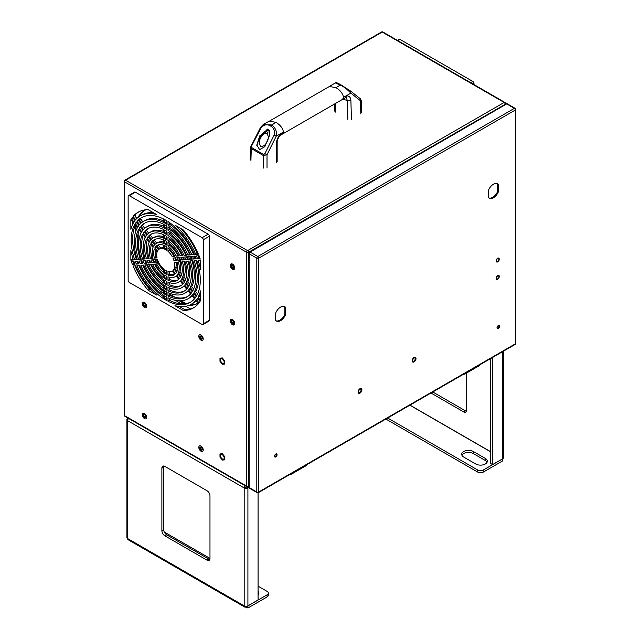 <?xml version="1.0" encoding="UTF-8"?>
<svg xmlns="http://www.w3.org/2000/svg" width="640" height="640" viewBox="0 0 640 640"><rect width="100%" height="100%" fill="white"/><g stroke="black" fill="none" stroke-linecap="round" stroke-linejoin="round"><path stroke-width="0.96" d="M267.096 594.848A4.248 2.456 0 0 0 268.336 593.112L268.336 595.192A4.248 2.456 180 0 1 267.096 596.928L267.096 594.848L247.912 605.92L247.912 608L246.048 606.92L246.048 606.296M246.048 606.92A2.632 1.52 -60 0 1 244.728 607.056A2.632 1.52 -60 0 1 244.184 605.848L244.184 487.968A2.632 1.52 -60 0 1 245.048 485.656M128.528 418.392A2.632 1.52 120 0 0 127.672 420.696L127.672 538.576A2.632 1.52 120 0 0 128.216 539.784L244.728 607.056M248.8 487.456L247.912 487.968A2.632 1.52 0 0 1 244.184 487.968L245.992 486.928L246.048 486.24M246.048 486.824L247.912 487.896L247.912 486.848M163.864 466.032A4.248 2.456 -120 0 0 163.68 467.104L163.68 529.584A4.248 2.456 -120 0 0 166.688 534.792L208.776 559.088A4.248 2.456 -120 0 0 209.8 559.472M164.288 532.016L209.976 558.4L209.976 495.92A4.248 2.456 60 0 0 206.968 490.712L164.888 466.408A4.248 2.456 60 0 0 162.76 466.2A4.248 2.456 60 0 0 161.88 468.144L161.88 530.632L163.68 529.584M209.976 558.4A4.248 2.456 60 0 1 209.096 560.344A4.248 2.456 60 0 1 206.968 560.136L208.776 559.088M166.688 534.792L164.888 535.832L206.968 560.136M164.888 535.832A4.248 2.456 60 0 1 161.88 530.632M128.248 418.808L127.672 417.896M247.912 487.896L248.776 487.4M267.096 596.928L247.912 608M258.072 593.352A6.8 3.928 180 0 1 258.624 594.152M258.072 591.272A6.8 3.928 180 0 1 258.864 593.112A6.8 3.928 180 0 1 258.072 594.944M268.336 593.112A4.248 2.456 0 0 0 267.096 591.376L258.072 586.168M258.072 492.768L258.072 599.984L247.912 605.848A2.632 1.52 180 0 1 244.184 605.848L127.672 538.576A2.632 1.52 180 0 1 126.896 537.504L126.896 419.624A2.632 1.52 0 0 0 127.672 420.696L244.184 487.968M127.728 418.512L127.672 418.544A2.632 1.52 0 0 0 126.896 419.624M361.584 112.824L361.2 100.28L360.44 100.752L360.288 98.744L350.536 91.008L350.824 93.112L346.136 95.92C348.992 95.624 350.576 97.104 350.88 100.368L347.256 100.44L345.928 95.944L343.552 97.312C342.672 93.288 340.12 90.072 335.896 87.672L329.288 86.448L328.824 86.816M342.824 99.192L347.256 100.44L347.832 119.328M350.536 91.008L341.216 85.008C336.96 82.6 335 81.912 335.344 82.944L340.368 85.088L335.896 87.672M341.288 85.056L340.368 85.088C343.912 86.768 347.392 89.44 350.808 93.128M345.672 97.192L344.888 98.112L345.928 95.944M260.552 146.376L259.192 143.296C259.272 140.36 260.376 137.664 262.512 135.192C264.176 133.496 265.664 132.888 266.976 133.384L268.52 136.88L268.368 138.32C266.568 144.2 263.96 146.888 260.552 146.376M267.256 133.272L267.944 131.84L267.896 132.92L267.256 133.272M250.912 160.864L251.28 148.552L250.536 147.216L250.16 159.776M267.016 168.072L267.016 154.688L263.4 155.552L263.68 154.52L251.56 147.52L251.584 145.976L261.208 127.68L260.92 127.328M263.024 124.704L271.376 124.92C275.416 127.496 277.04 131.248 276.256 136.168L280.928 133.568C278.112 136.536 276.6 139.808 276.4 143.368L276.4 162.656M282.536 133.96L279.832 135.64L281.224 133.344L279.912 135.528C280.016 135.04 276.96 139.72 277.152 142.36L276.4 143.368L276.4 141.352M250.536 147.216L260.624 127.256L263.216 124.584L269.272 121.096L275.848 122.344L270.456 125.952C273.824 127.792 275.048 130.856 274.112 135.128L264.888 153.656L263.68 154.52M263.4 168.072L263.4 155.552L251.28 148.552L251.56 147.52M274.112 135.128L276.24 136.176L267.016 154.688L264.888 153.656M281.128 133.352L283.504 131.984C282.624 127.96 280.072 124.744 275.848 122.344M283.128 133.376L283.504 131.984M269.784 130.528L267.192 129.032L266.584 130.208L259.704 135.944L256.776 145.136L259.64 149.64L264.808 146.712L269.808 134.728L269.184 131.704L269.784 130.528M256.792 145.68L259.848 136.792L266.584 131.296L267.192 130.12L269.352 131.368M269.184 131.704L269.792 135.272M267.192 129.032L267.192 130.12M266.584 131.296L266.584 130.208M283.448 132.072L282.112 134.24M282.384 134.112L342.504 99.4L343.568 97.36M165.728 223.64A44.64 25.776 -120 0 0 164.672 223.048L164.672 219.576A48.888 28.224 60 0 1 165.728 220.168A48.888 28.224 60 0 1 166.776 220.792L166.776 224.264A44.64 25.776 -120 0 0 165.728 223.64M166.776 222.512A44.64 25.776 -120 0 0 166.176 222.184L164.672 223.048M165.728 228.848A38.264 22.088 -120 0 0 164.672 228.264L164.672 224.784A42.512 24.544 60 0 1 165.728 225.376A42.512 24.544 60 0 1 166.776 226L166.776 229.48A38.264 22.088 -120 0 0 165.728 228.848M166.776 227.72A38.264 22.088 -120 0 0 166.176 227.392L164.672 228.264M165.728 234.048A31.888 18.408 -120 0 0 164.672 233.472L164.672 230A36.136 20.864 60 0 1 165.728 230.584A36.136 20.864 60 0 1 166.776 231.216L166.776 234.688A31.888 18.408 -120 0 0 165.728 234.048M166.776 232.928A31.888 18.408 -120 0 0 166.176 232.608L164.672 233.472M165.728 239.256A25.504 14.728 -120 0 0 164.672 238.688L164.672 235.208A29.76 17.184 60 0 1 165.728 235.784A29.76 17.184 60 0 1 166.776 236.424L166.776 239.904A25.504 14.728 -120 0 0 165.728 239.256M166.776 238.136A25.504 14.728 -120 0 0 166.176 237.816L164.672 238.688M165.728 244.464A19.128 11.048 -120 0 0 164.672 243.904L164.672 240.424A23.384 13.496 60 0 1 165.728 240.992A23.384 13.496 60 0 1 166.776 241.64L166.776 245.12A19.128 11.048 -120 0 0 165.728 244.464M166.776 243.344A19.128 11.048 -120 0 0 166.176 243.04L164.672 243.904M165.728 249.672A12.752 7.36 -120 0 0 164.672 249.136L164.672 245.648A17.008 9.816 60 0 1 165.728 246.2A17.008 9.816 60 0 1 166.776 246.864L166.776 250.352A12.752 7.36 -120 0 0 165.728 249.672M166.776 248.56A12.752 7.36 -120 0 0 166.176 248.272L164.672 249.136M167.984 221.552A48.888 28.224 60 0 1 194.472 254.512L191.864 254.744A44.64 25.776 -120 0 0 167.984 225.032L167.984 221.552M167.984 226.776A42.512 24.544 60 0 1 190.56 254.864L187.952 255.096A38.264 22.088 -120 0 0 167.984 230.256L167.984 226.776M167.984 232A36.136 20.864 60 0 1 186.64 255.208L184.024 255.448A31.888 18.408 -120 0 0 167.984 235.488L167.984 232M167.984 237.232A29.76 17.184 60 0 1 182.72 255.56L180.096 255.792A25.504 14.728 -120 0 0 167.984 240.72L167.984 237.232M167.984 242.472A23.384 13.496 60 0 1 178.784 255.912L176.152 256.152A19.128 11.048 -120 0 0 167.984 245.984L167.984 242.472M167.984 247.752A17.008 9.816 60 0 1 174.832 256.264L172.16 256.504A12.752 7.36 -120 0 0 167.984 251.304L167.984 247.752M164.672 299.376L164.672 295.904A44.64 25.776 -120 0 0 166.776 297.12L166.776 300.592A48.888 28.224 60 0 1 164.672 299.376L166.176 298.512L166.176 296.792M167.984 301.224L167.984 297.744A44.64 25.776 -120 0 0 188.048 298.744A44.64 25.776 -120 0 0 191.864 295.608L194.472 298.856A48.888 28.224 60 0 1 190.168 302.424A48.888 28.224 60 0 1 167.984 301.224L169.488 300.352L169.488 298.44M195.128 298.064L192.52 294.824A44.64 25.776 -120 0 0 193.576 293.32L196.176 296.568A48.888 28.224 60 0 1 195.128 298.064M196.728 295.648L194.12 292.4A44.64 25.776 -120 0 0 194.12 260.552L196.728 260.32A48.888 28.224 60 0 1 196.728 295.648M196.176 258.768L193.576 259A44.64 25.776 -120 0 0 192.52 256.288L195.128 256.056A48.888 28.224 60 0 1 196.176 258.768M163.472 218.952L163.472 222.432A44.64 25.776 -120 0 0 143.408 221.424A44.64 25.776 -120 0 0 139.592 224.56L136.976 221.32A48.888 28.224 60 0 1 141.28 217.744A48.888 28.224 60 0 1 163.472 218.952M136.328 222.112L138.936 225.352A44.64 25.776 -120 0 0 137.88 226.848L135.272 223.608A48.888 28.224 60 0 1 136.328 222.112M134.728 224.528L137.336 227.768A44.64 25.776 -120 0 0 137.336 259.616L134.728 259.848A48.888 28.224 60 0 1 134.728 224.528M135.272 261.4L137.88 261.168A44.64 25.776 -120 0 0 138.936 263.88L136.328 264.112A48.888 28.224 60 0 1 135.272 261.4M136.976 265.656L139.592 265.424A44.64 25.776 -120 0 0 163.472 295.136L163.472 298.616A48.888 28.224 60 0 1 136.976 265.656M164.672 294.168L164.672 290.696A38.264 22.088 -120 0 0 166.776 291.912L166.776 295.384A42.512 24.544 60 0 1 164.672 294.168L166.176 293.304L166.176 291.584M167.984 296L167.984 292.52A38.264 22.088 -120 0 0 184.856 293.224A38.264 22.088 -120 0 0 187.952 290.736L190.56 293.984A42.512 24.544 60 0 1 186.984 296.904A42.512 24.544 60 0 1 167.984 296L169.488 295.136L169.488 293.192M191.216 293.2L188.616 289.96A38.264 22.088 -120 0 0 189.664 288.464L192.272 291.704A42.512 24.544 60 0 1 191.216 293.2M192.816 290.776L190.2 287.528A38.264 22.088 -120 0 0 190.2 260.904L192.816 260.672A42.512 24.544 60 0 1 192.816 290.776M192.272 259.12L189.664 259.352A38.264 22.088 -120 0 0 188.616 256.64L191.216 256.408A42.512 24.544 60 0 1 192.272 259.12M163.472 224.168L163.472 227.656A38.264 22.088 -120 0 0 146.6 226.952A38.264 22.088 -120 0 0 143.504 229.432L140.896 226.184A42.512 24.544 60 0 1 144.472 223.272A42.512 24.544 60 0 1 163.472 224.168M140.232 226.968L142.84 230.208A38.264 22.088 -120 0 0 141.792 231.712L139.184 228.464A42.512 24.544 60 0 1 140.232 226.968M138.64 229.392L141.248 232.64A38.264 22.088 -120 0 0 141.248 259.264L138.64 259.496A42.512 24.544 60 0 1 138.64 229.392M139.184 261.056L141.792 260.824A38.264 22.088 -120 0 0 142.84 263.536L140.232 263.768A42.512 24.544 60 0 1 139.184 261.056M140.896 265.312L143.504 265.08A38.264 22.088 -120 0 0 163.472 289.912L163.472 293.4A42.512 24.544 60 0 1 140.896 265.312M164.672 288.96L164.672 285.48A31.888 18.408 -120 0 0 166.776 286.696L166.776 290.176A36.136 20.864 60 0 1 164.672 288.96L166.176 288.088L166.176 286.376M167.984 290.776L167.984 287.288A31.888 18.408 -120 0 0 181.672 287.696A31.888 18.408 -120 0 0 184.024 285.856L186.64 289.112A36.136 20.864 60 0 1 183.792 291.384A36.136 20.864 60 0 1 167.984 290.776L169.488 289.912L169.488 287.928M187.312 288.336L184.704 285.096A31.888 18.408 -120 0 0 185.76 283.6L188.36 286.84A36.136 20.864 60 0 1 187.312 288.336M188.896 285.904L186.28 282.648A31.888 18.408 -120 0 0 186.28 261.256L188.896 261.024A36.136 20.864 60 0 1 188.896 285.904M188.36 259.464L185.76 259.696A31.888 18.408 -120 0 0 184.704 256.984L187.312 256.752A36.136 20.864 60 0 1 188.36 259.464M163.472 229.392L163.472 232.88A31.888 18.408 -120 0 0 149.784 232.472A31.888 18.408 -120 0 0 147.424 234.312L144.808 231.064A36.136 20.864 60 0 1 147.656 228.792A36.136 20.864 60 0 1 163.472 229.392M144.144 231.832L146.752 235.072A31.888 18.408 -120 0 0 145.696 236.568L143.088 233.328A36.136 20.864 60 0 1 144.144 231.832M142.56 234.272L145.176 237.52A31.888 18.408 -120 0 0 145.176 258.912L142.56 259.152A36.136 20.864 60 0 1 142.56 234.272M143.088 260.704L145.696 260.472A31.888 18.408 -120 0 0 146.752 263.184L144.144 263.416A36.136 20.864 60 0 1 143.088 260.704M144.808 264.96L147.424 264.728A31.888 18.408 -120 0 0 163.472 284.688L163.472 288.176A36.136 20.864 60 0 1 144.808 264.96M164.672 283.744L164.672 280.272A25.504 14.728 -120 0 0 166.776 281.488L166.776 284.96A29.76 17.184 60 0 1 164.672 283.744L166.176 282.88L166.176 281.168M167.984 285.544L167.984 282.048A25.504 14.728 -120 0 0 178.48 282.176A25.504 14.728 -120 0 0 180.096 280.968L182.72 284.232A29.76 17.184 60 0 1 180.608 285.856A29.76 17.184 60 0 1 167.984 285.544L169.488 284.68L169.488 282.624M183.4 283.48L180.792 280.232A25.504 14.728 -120 0 0 181.848 278.736L184.456 281.976A29.76 17.184 60 0 1 183.4 283.48M184.976 281.024L182.352 277.76A25.504 14.728 -120 0 0 182.352 261.608L184.976 261.376A29.76 17.184 60 0 1 184.976 281.024M184.456 259.816L181.848 260.048A25.504 14.728 -120 0 0 180.792 257.336L183.4 257.104A29.76 17.184 60 0 1 184.456 259.816M163.472 234.624L163.472 238.12A25.504 14.728 -120 0 0 152.976 237.992A25.504 14.728 -120 0 0 151.36 239.2L148.736 235.944A29.76 17.184 60 0 1 150.848 234.312A29.76 17.184 60 0 1 163.472 234.624M148.056 236.696L150.656 239.936A25.504 14.728 -120 0 0 149.608 241.432L147 238.192A29.76 17.184 60 0 1 148.056 236.696M146.48 239.152L149.104 242.408A25.504 14.728 -120 0 0 149.104 258.568L146.48 258.8A29.76 17.184 60 0 1 146.48 239.152M147 260.352L149.608 260.12A25.504 14.728 -120 0 0 150.656 262.832L148.056 263.064A29.76 17.184 60 0 1 147 260.352M148.736 264.608L151.36 264.376A25.504 14.728 -120 0 0 163.472 279.448L163.472 282.944A29.76 17.184 60 0 1 148.736 264.608M164.672 278.528L164.672 275.048A19.128 11.048 -120 0 0 166.776 276.264L166.776 279.744A23.384 13.496 60 0 1 164.672 278.528L166.176 277.664L166.176 275.96M167.984 280.304L167.984 276.792A19.128 11.048 -120 0 0 175.296 276.656A19.128 11.048 -120 0 0 176.152 276.056L178.784 279.336A23.384 13.496 60 0 1 177.416 280.336A23.384 13.496 60 0 1 167.984 280.304L169.488 279.432L169.488 277.264M179.488 278.608L176.88 275.36A19.128 11.048 -120 0 0 177.936 273.864L180.544 277.112A23.384 13.496 60 0 1 179.488 278.608M181.04 276.128L178.408 272.848A19.128 11.048 -120 0 0 178.408 261.96L181.04 261.728A23.384 13.496 60 0 1 181.04 276.128M180.544 260.168L177.936 260.4A19.128 11.048 -120 0 0 176.88 257.688L179.488 257.456A23.384 13.496 60 0 1 180.544 260.168M163.472 239.872L163.472 243.384A19.128 11.048 -120 0 0 156.16 243.52A19.128 11.048 -120 0 0 155.304 244.112L152.672 240.832A23.384 13.496 60 0 1 154.032 239.84A23.384 13.496 60 0 1 163.472 239.872M151.96 241.56L154.576 244.808A19.128 11.048 -120 0 0 153.52 246.304L150.912 243.056A23.384 13.496 60 0 1 151.96 241.56M150.416 244.04L153.048 247.32A19.128 11.048 -120 0 0 153.048 258.216L150.416 258.448A23.384 13.496 60 0 1 150.416 244.04M150.912 260.008L153.52 259.776A19.128 11.048 -120 0 0 154.576 262.488L151.96 262.72A23.384 13.496 60 0 1 150.912 260.008M152.672 264.256L155.304 264.024A19.128 11.048 -120 0 0 163.472 274.184L163.472 277.696A23.384 13.496 60 0 1 152.672 264.256M164.672 273.312L164.672 269.824A12.752 7.36 -120 0 0 166.776 271.032L166.776 274.528A17.008 9.816 60 0 1 164.672 273.312L166.176 272.44L166.176 270.744M167.984 275.024L167.984 271.472A12.752 7.36 -120 0 0 172.104 271.128A12.752 7.36 -120 0 0 172.16 271.096L174.832 274.416A17.008 9.816 60 0 1 174.232 274.816A17.008 9.816 60 0 1 167.984 275.024L169.488 274.16L169.488 271.72M175.576 273.736L172.96 270.48A12.752 7.36 -120 0 0 174.008 268.984L176.624 272.24A17.008 9.816 60 0 1 175.576 273.736M177.08 271.208L174.416 267.888A12.752 7.36 -120 0 0 174.416 262.312L177.08 262.08A17.008 9.816 60 0 1 177.08 271.208M176.624 260.512L174.008 260.752A12.752 7.36 -120 0 0 172.96 258.04L175.576 257.8A17.008 9.816 60 0 1 176.624 260.512M163.472 245.144L163.472 248.704A12.752 7.36 -120 0 0 159.352 249.04A12.752 7.36 -120 0 0 159.296 249.072L156.624 245.76A17.008 9.816 60 0 1 157.224 245.36A17.008 9.816 60 0 1 163.472 245.144M155.88 246.432L158.496 249.688A12.752 7.36 -120 0 0 157.44 251.184L154.824 247.928A17.008 9.816 60 0 1 155.88 246.432M154.368 248.968L157.04 252.28A12.752 7.36 -120 0 0 157.04 257.856L154.368 258.096A17.008 9.816 60 0 1 154.368 248.968M154.824 259.656L157.44 259.424A12.752 7.36 -120 0 0 158.496 262.136L155.88 262.368A17.008 9.816 60 0 1 154.824 259.656M156.624 263.904L159.296 263.664A12.752 7.36 -120 0 0 163.472 268.864L163.472 272.424A17.008 9.816 60 0 1 156.624 263.904M174.96 225.152L183.368 230.008A55.264 31.912 60 0 1 198.384 254.16L195.776 254.392A51.016 29.456 -120 0 0 174.96 225.152M135.024 220.488A51.016 29.456 -120 0 0 133.976 221.984L131.368 218.744A55.264 31.912 60 0 1 132.424 217.248L135.024 220.488M197.48 258.656A51.016 29.456 -120 0 0 196.424 255.944L199.032 255.704A55.264 31.912 60 0 1 200.088 258.416L197.48 258.656L198.984 257.784A51.016 29.456 -120 0 0 198.216 255.784M133.064 266.008L135.672 265.776A51.016 29.456 -120 0 0 156.488 295.016L148.088 290.168A55.264 31.912 60 0 1 133.064 266.008M196.424 299.68A51.016 29.456 -120 0 0 197.48 298.184L200.088 301.424A55.264 31.912 60 0 1 199.032 302.92L196.424 299.68L197.928 298.816A51.016 29.456 -120 0 0 197.96 298.776M133.976 261.52A51.016 29.456 -120 0 0 135.024 264.232L132.424 264.464A55.264 31.912 60 0 1 131.368 261.752L133.976 261.52M133.424 222.904A51.016 29.456 -120 0 0 130.856 229.288L130.856 219.712L133.424 222.904M198.032 297.272A51.016 29.456 -120 0 0 200.6 290.88L200.6 300.456L198.032 297.272L199.536 296.4A51.016 29.456 -120 0 0 200.6 294.312M198.384 303.72A55.264 31.912 60 0 1 193.36 307.944A55.264 31.912 60 0 1 183.368 310.536L174.96 305.68A51.016 29.456 -120 0 0 191.232 304.264A51.016 29.456 -120 0 0 195.776 300.48L198.384 303.72M133.424 259.968L130.856 260.192L130.856 250.616A51.016 29.456 -120 0 0 133.424 259.968M133.064 216.448A55.264 31.912 60 0 1 138.096 212.224A55.264 31.912 60 0 1 148.088 209.632L156.488 214.488A51.016 29.456 -120 0 0 140.216 215.904A51.016 29.456 -120 0 0 135.672 219.696L133.064 216.448L134.568 215.584A55.264 31.912 -120 0 1 138.856 211.808M198.032 260.208L200.6 259.976L200.6 269.552A51.016 29.456 -120 0 0 198.032 260.208M129.352 195.696A1.704 0.984 -120 0 0 128.504 195.608A1.704 0.984 -120 0 0 128.152 196.392L128.152 280.392A1.704 0.984 -120 0 0 129.352 282.472L202.104 324.472A1.704 0.984 -120 0 0 202.952 324.56A1.704 0.984 -120 0 0 203.304 323.784L203.304 239.776A1.704 0.984 -120 0 0 202.104 237.696L129.352 195.696L135.424 192.192A1.704 0.984 -120 0 0 134.576 192.104L128.504 195.608M166.176 222.184L166.176 220.432M166.176 227.392L166.176 225.64M166.176 232.608L166.176 230.848M166.176 237.816L166.176 236.056M166.176 243.04L166.176 241.264M166.176 248.272L166.176 246.472M194.168 253.808L191.864 254.744M167.984 225.032L169.488 224.168L169.488 222.576M193.368 253.88A44.64 25.776 -120 0 0 169.488 224.168M190.248 254.152L187.952 255.096M167.984 230.256L169.488 229.384L169.488 227.816M189.448 254.224A38.264 22.088 -120 0 0 169.488 229.384M186.32 254.504L184.024 255.448M167.984 235.488L169.488 234.616L169.488 233.072M185.528 254.576A31.888 18.408 -120 0 0 169.488 234.616M182.384 254.856L180.096 255.792M167.984 240.72L169.488 239.856L169.488 238.344M181.6 254.928A25.504 14.728 -120 0 0 169.488 239.856M178.432 255.208L176.152 256.152M167.984 245.984L169.488 245.12L169.488 243.664M177.656 255.28A19.128 11.048 -120 0 0 169.488 245.12M174.448 255.568L172.16 256.504M167.984 251.304L169.488 250.44L169.488 249.064M173.664 255.64A12.752 7.36 -120 0 0 169.488 250.44M166.176 298.512A48.888 28.224 -120 0 0 166.776 298.872M188.048 298.744L189.552 297.872A44.64 25.776 -120 0 0 192.152 295.968M169.488 300.352A48.888 28.224 -120 0 0 190.912 301.968M192.52 294.824L194.024 293.952A44.64 25.776 -120 0 0 194.048 293.92M196.152 296.6L194.024 293.952M194.12 292.4L195.624 291.536A44.64 25.776 -120 0 0 195.856 260.4M197.584 293.976L195.624 291.536M193.576 259L195.08 258.136A44.64 25.776 -120 0 0 194.312 256.128M195.912 258.056L195.08 258.136M163.472 220.864A44.64 25.776 -120 0 0 144.912 220.56L143.408 221.424M142.048 217.336A48.888 28.224 -120 0 0 138.48 220.448L136.976 221.32M140.8 223.336L138.48 220.448M136.8 222.704A48.888 28.224 -120 0 0 136.776 222.736L135.272 223.608M138.904 225.384L136.776 222.736M135.368 225.328A48.888 28.224 -120 0 0 136.224 258.984L134.728 259.848M137.096 258.904L136.224 258.984M137.04 261.248A48.888 28.224 -120 0 0 137.832 263.248L136.328 264.112M138.648 263.176L137.832 263.248M138.792 265.496A48.888 28.224 -120 0 0 163.472 296.728M166.176 293.304A42.512 24.544 -120 0 0 166.776 293.664M184.856 293.224L186.36 292.352A38.264 22.088 -120 0 0 188.208 291.056M169.488 295.136A42.512 24.544 -120 0 0 187.72 296.448M188.616 289.96L190.12 289.088A38.264 22.088 -120 0 0 190.144 289.056M192.248 291.744L190.12 289.088M190.2 287.528L191.704 286.664A38.264 22.088 -120 0 0 191.936 260.752M193.648 289.072L191.704 286.664M189.664 259.352L191.168 258.48A38.264 22.088 -120 0 0 190.408 256.48M192.008 258.408L191.168 258.48M163.472 226.112A38.264 22.088 -120 0 0 148.096 226.08L146.6 226.952M145.232 222.856A42.512 24.544 -120 0 0 142.4 225.32L140.896 226.184M144.752 228.248L142.4 225.32M140.712 227.56A42.512 24.544 -120 0 0 140.688 227.6L139.184 228.464M142.816 230.248L140.688 227.6M139.312 230.232A42.512 24.544 -120 0 0 140.144 258.632L138.64 259.496M141.024 258.552L140.144 258.632M140.952 260.896A42.512 24.544 -120 0 0 141.736 262.896L140.232 263.768M142.552 262.824L141.736 262.896M142.712 265.144A42.512 24.544 -120 0 0 163.472 291.488M166.176 288.088A36.136 20.864 -120 0 0 166.776 288.456M181.672 287.696L183.176 286.832A31.888 18.408 -120 0 0 184.24 286.128M169.488 289.912A36.136 20.864 -120 0 0 184.528 290.92M184.704 285.096L186.208 284.232A31.888 18.408 -120 0 0 186.232 284.192M188.336 286.88L186.208 284.232M186.28 282.648L187.784 281.784A31.888 18.408 -120 0 0 188.008 261.104M189.696 284.152L187.784 281.784M185.76 259.696L187.256 258.832A31.888 18.408 -120 0 0 186.496 256.824M188.104 258.76L187.256 258.832M163.472 231.376A31.888 18.408 -120 0 0 151.288 231.608L149.784 232.472M148.424 228.384A36.136 20.864 -120 0 0 146.312 230.192L144.808 231.064M148.712 233.176L146.312 230.192M144.616 232.424A36.136 20.864 -120 0 0 144.592 232.464L143.088 233.328M146.72 235.104L144.592 232.464M143.264 235.144A36.136 20.864 -120 0 0 144.064 258.28L142.56 259.152M144.952 258.2L144.064 258.28M144.856 260.544A36.136 20.864 -120 0 0 145.648 262.552L144.144 263.416M146.456 262.48L145.648 262.552M146.64 264.8A36.136 20.864 -120 0 0 163.472 286.232M166.176 282.88A29.76 17.184 -120 0 0 166.776 283.248M178.48 282.176L179.984 281.312A25.504 14.728 -120 0 0 180.248 281.152M169.488 284.68A29.76 17.184 -120 0 0 181.336 285.392M180.792 280.232L182.296 279.368A25.504 14.728 -120 0 0 182.328 279.328M184.432 282.016L182.296 279.368M182.352 277.76L183.856 276.896A25.504 14.728 -120 0 0 184.064 261.456M185.72 279.208L183.856 276.896M181.848 260.048L183.352 259.184A25.504 14.728 -120 0 0 182.592 257.176M184.2 259.104L183.352 259.184M163.472 236.68A25.504 14.728 -120 0 0 154.48 237.128L152.976 237.992M151.616 233.912A29.76 17.184 -120 0 0 150.24 235.072L148.736 235.944M152.712 238.152L150.24 235.072M148.528 237.288A29.76 17.184 -120 0 0 148.504 237.328L147 238.192M150.632 239.968L148.504 237.328M147.24 240.088A29.76 17.184 -120 0 0 147.984 257.928L146.48 258.8M148.896 257.848L147.984 257.928M148.76 260.2A29.76 17.184 -120 0 0 149.552 262.2L148.056 263.064M150.36 262.128L149.552 262.2M150.568 264.448A29.76 17.184 -120 0 0 163.472 280.96M166.176 277.664A23.384 13.496 -120 0 0 166.776 278.04M169.488 279.432A23.384 13.496 -120 0 0 178.144 279.856M176.88 275.36L178.384 274.496A19.128 11.048 -120 0 0 178.416 274.464L180.52 277.152M178.408 272.848L179.912 271.984A19.128 11.048 -120 0 0 180.096 261.808M181.704 274.216L179.912 271.984M177.936 260.4L179.432 259.528A19.128 11.048 -120 0 0 178.688 257.528M180.288 259.456L179.432 259.528M163.472 242.04A19.128 11.048 -120 0 0 157.664 242.648L156.16 243.52M154.808 239.448A23.384 13.496 -120 0 0 154.176 239.968L152.672 240.832M156.752 243.176L154.176 239.968M152.44 242.152A23.384 13.496 -120 0 0 152.416 242.192L150.912 243.056M154.544 244.84L152.416 242.192M151.256 245.088A23.384 13.496 -120 0 0 151.92 257.576L150.416 258.448M152.864 257.496L151.92 257.576M152.664 259.848A23.384 13.496 -120 0 0 153.464 261.848L151.96 262.72M154.272 261.776L153.464 261.848M154.52 264.096A23.384 13.496 -120 0 0 163.472 275.64M166.176 272.44A17.008 9.816 -120 0 0 166.776 272.832M169.488 274.16A17.008 9.816 -120 0 0 174.8 274.376M172.96 270.48L174.464 269.616A12.752 7.36 -120 0 0 174.488 269.584L176.608 272.28M174.416 267.888L175.92 267.024A12.752 7.36 -120 0 0 176.056 262.168M177.6 269.12L175.92 267.024M174.008 260.752L175.512 259.88A12.752 7.36 -120 0 0 174.776 257.872M176.384 259.8L175.512 259.88M163.472 247.584A12.752 7.36 -120 0 0 160.856 248.176A12.752 7.36 -120 0 0 160.792 248.208L159.408 249.008M157.872 245.04L156.624 245.76M160.792 248.208L158.16 244.928M156.352 247.024A17.008 9.816 -120 0 0 156.328 247.064L154.824 247.928M158.464 249.72L156.328 247.064M155.352 250.184A17.008 9.816 -120 0 0 155.872 257.224L154.368 258.096M156.904 257.136L155.872 257.224M156.576 259.504A17.008 9.816 -120 0 0 157.384 261.504L155.88 262.368M158.176 261.432L157.384 261.504M158.504 263.736A17.008 9.816 -120 0 0 163.472 270.24M195.776 254.392L197.28 253.528A51.016 29.456 -120 0 0 180.936 228.6M198.08 253.456L197.28 253.528M135 220.528L132.872 217.88L131.368 218.744M199.816 257.712L198.984 257.784M134.872 265.848A55.264 31.912 -120 0 0 149.592 289.296L148.088 290.168M152.024 290.704L149.592 289.296M200.056 301.464L197.928 298.816M134.744 263.52L132.424 264.464M133.136 261.592A55.264 31.912 -120 0 0 133.928 263.592M132.36 224.992L132.36 221.584M200.6 297.72L199.536 296.4M183.368 310.536L184.872 309.672L179.432 306.528M184.872 309.672A55.264 31.912 -120 0 0 194.104 307.496M191.232 304.264L192.736 303.4A51.016 29.456 -120 0 0 196.096 300.864M130.856 260.192L132.36 259.328L132.36 256.648M133.176 259.256L132.36 259.328M136.864 218.44L134.568 215.584M153.52 212.776A51.016 29.456 -120 0 0 141.72 215.04L140.216 215.904M200.6 262.656A51.016 29.456 -120 0 0 199.776 260.048M135.424 192.192L208.176 234.192L202.104 237.696M203.304 239.776L209.376 236.272A1.704 0.984 -120 0 0 208.176 234.192M209.376 236.272L209.376 320.272L203.304 323.784M202.952 324.56L209.024 321.056A1.704 0.984 -120 0 0 209.376 320.272M190.352 308.944L185.76 306.296M181.464 303.816L175.536 300.392M155.92 289.064L153 287.376M145.696 283.16L144.104 282.248M135.728 267.728L135.728 265.896M135.728 257.464L135.728 254.096M135.728 231.44L135.728 225.768M135.728 217.024L135.728 214.328M397.4 40.368L399.176 39.344A1.704 0.984 60 0 1 400.024 39.424L472.768 81.424A1.704 0.984 60 0 1 473.976 83.512L473.976 84.576M234.56 266.848A3.12 1.8 -120 0 0 230.96 263.944A3.12 1.8 -120 0 0 230.48 266.44A3.12 1.8 -120 0 0 234.08 269.352A3.12 1.8 -120 0 0 234.56 266.848M231.368 266.528A1.768 1.024 -120 0 0 232.768 268.208A1.768 1.024 -120 0 0 233.776 267.368A1.768 1.024 -120 0 0 233.68 266.76A1.768 1.024 -120 0 0 232.52 265.2A1.768 1.024 -120 0 0 231.368 266.528M232.696 265.32A1.304 0.752 -120 0 0 231.992 266.368A1.304 0.752 -120 0 0 232.952 267.576A1.304 0.752 -120 0 0 233.76 267.16M234.56 322.392A3.12 1.8 -120 0 0 230.96 319.48A3.12 1.8 -120 0 0 230.48 321.976A3.12 1.8 -120 0 0 234.08 324.888A3.12 1.8 -120 0 0 234.56 322.392M231.368 322.072A1.768 1.024 -120 0 0 232.768 323.744A1.768 1.024 -120 0 0 233.776 322.904A1.768 1.024 -120 0 0 233.68 322.304A1.768 1.024 -120 0 0 232.52 320.736A1.768 1.024 -120 0 0 231.368 322.072M232.696 320.856A1.304 0.752 -120 0 0 231.992 321.912A1.304 0.752 -120 0 0 232.952 323.12A1.304 0.752 -120 0 0 233.76 322.696M146.544 305.176A3.12 1.8 -120 0 0 142.944 302.264A3.12 1.8 -120 0 0 142.464 304.76A3.12 1.8 -120 0 0 146.064 307.672A3.12 1.8 -120 0 0 146.544 305.176M143.344 304.856A1.768 1.024 -120 0 0 144.744 306.528A1.768 1.024 -120 0 0 145.752 305.688A1.768 1.024 -120 0 0 145.664 305.088A1.768 1.024 -120 0 0 144.504 303.52A1.768 1.024 -120 0 0 143.344 304.856M144.528 303.6A1.304 0.752 -120 0 0 143.976 304.696A1.304 0.752 -120 0 0 144.856 305.864A1.304 0.752 -120 0 0 145.704 305.632M139.424 221.624A2.552 1.472 -60 0 1 140.904 223.24M139.552 221.776A2.128 1.224 -60 0 1 139.992 221.88A2.128 1.224 -60 0 1 140.432 222.88M142.16 222.232A4.272 2.464 120 0 0 142.16 222.096A4.272 2.464 120 0 0 139.144 220.352A4.272 2.464 120 0 0 138.664 220.672M139.24 219.624A4.696 2.712 -60 0 1 141.192 219.6A4.696 2.712 -60 0 1 142.16 221.752A4.696 2.712 -60 0 1 142.16 221.928M203.056 337.8A3.12 1.8 -120 0 0 199.456 334.896A3.12 1.8 -120 0 0 198.976 337.392A3.12 1.8 -120 0 0 202.576 340.296A3.12 1.8 -120 0 0 203.056 337.8M199.864 337.48A1.768 1.024 -120 0 0 201.264 339.152A1.768 1.024 -120 0 0 202.272 338.32A1.768 1.024 -120 0 0 202.176 337.712A1.768 1.024 -120 0 0 201.016 336.152A1.768 1.024 -120 0 0 199.864 337.48M201.048 336.224A1.304 0.752 -120 0 0 200.488 337.32A1.304 0.752 -120 0 0 201.376 338.488A1.304 0.752 -120 0 0 202.224 338.256M146.544 416.248A3.12 1.8 -120 0 0 142.944 413.344A3.12 1.8 -120 0 0 142.464 415.84A3.12 1.8 -120 0 0 146.064 418.744A3.12 1.8 -120 0 0 146.544 416.248M143.344 415.928A1.768 1.024 -120 0 0 144.744 417.608A1.768 1.024 -120 0 0 145.752 416.768A1.768 1.024 -120 0 0 145.664 416.16A1.768 1.024 -120 0 0 144.504 414.6A1.768 1.024 -120 0 0 143.344 415.928M144.528 414.672A1.304 0.752 -120 0 0 143.976 415.768A1.304 0.752 -120 0 0 144.856 416.936A1.304 0.752 -120 0 0 145.704 416.704M203.056 448.88A3.12 1.8 -120 0 0 199.456 445.968A3.12 1.8 -120 0 0 198.976 448.472A3.12 1.8 -120 0 0 202.576 451.376A3.12 1.8 -120 0 0 203.056 448.88M199.864 448.56A1.768 1.024 -120 0 0 201.264 450.232A1.768 1.024 -120 0 0 202.272 449.4A1.768 1.024 -120 0 0 202.176 448.792A1.768 1.024 -120 0 0 201.016 447.232A1.768 1.024 -120 0 0 199.864 448.56M201.048 447.304A1.304 0.752 -120 0 0 200.488 448.4A1.304 0.752 -120 0 0 201.376 449.568A1.304 0.752 -120 0 0 202.224 449.336M201.016 447.288A1.704 0.984 -120 0 0 200.168 447.2A1.704 0.984 -120 0 0 199.904 448.56A1.704 0.984 -120 0 0 201.016 450.064A1.704 0.984 -120 0 0 201.872 450.144A1.704 0.984 -120 0 0 202.128 448.784A1.704 0.984 -120 0 0 201.016 447.288M144.504 303.576A1.704 0.984 -120 0 0 143.656 303.496A1.704 0.984 -120 0 0 143.392 304.856A1.704 0.984 -120 0 0 144.504 306.36A1.704 0.984 -120 0 0 145.352 306.44A1.704 0.984 -120 0 0 145.616 305.08A1.704 0.984 -120 0 0 144.504 303.576M144.504 414.656A1.704 0.984 -120 0 0 143.656 414.576A1.704 0.984 -120 0 0 143.392 415.936A1.704 0.984 -120 0 0 144.504 417.432A1.704 0.984 -120 0 0 145.352 417.52A1.704 0.984 -120 0 0 145.616 416.152A1.704 0.984 -120 0 0 144.504 414.656M201.016 336.208A1.704 0.984 -120 0 0 200.168 336.12A1.704 0.984 -120 0 0 199.904 337.488A1.704 0.984 -120 0 0 201.016 338.984A1.704 0.984 -120 0 0 201.872 339.072A1.704 0.984 -120 0 0 202.128 337.704A1.704 0.984 -120 0 0 201.016 336.208M222.36 359.016A2.552 1.472 -120 0 0 221.088 358.888A2.552 1.472 -120 0 0 220.696 360.928A2.552 1.472 -120 0 0 222.36 363.176A2.552 1.472 -120 0 0 223.64 363.304A2.552 1.472 -120 0 0 224.032 361.264A2.552 1.472 -120 0 0 222.36 359.016M222.36 454.816A2.552 1.472 -120 0 0 221.088 454.688A2.552 1.472 -120 0 0 220.696 456.736A2.552 1.472 -120 0 0 222.36 458.984A2.552 1.472 -120 0 0 223.64 459.112A2.552 1.472 -120 0 0 224.032 457.064A2.552 1.472 -120 0 0 222.36 454.816M232.52 268.384A2.128 1.224 60 0 1 231.136 266.512A2.128 1.224 60 0 1 231.456 264.808A2.128 1.224 60 0 1 232.52 264.912A2.128 1.224 60 0 1 233.912 266.784A2.128 1.224 60 0 1 233.584 268.488A2.128 1.224 60 0 1 232.52 268.384M232.52 323.92A2.128 1.224 60 0 1 231.136 322.048A2.128 1.224 60 0 1 231.456 320.344A2.128 1.224 60 0 1 232.52 320.448A2.128 1.224 60 0 1 233.912 322.32A2.128 1.224 60 0 1 233.584 324.024A2.128 1.224 60 0 1 232.52 323.92M138.944 274.024A1.832 1.056 60 0 1 139.32 273.224L139.32 273.224M139.024 216.664A53.568 30.928 60 0 1 145.504 209.92M138.192 251.424L138.192 233.48M146.96 273.152A53.568 30.928 60 0 1 145.032 269.808M185.984 303.576L181.152 300.792M175 297.24L169.488 294.048M166.776 292.488L166.176 292.144M163.472 290.576L159.456 288.264M197.984 303.216A53.568 30.928 60 0 1 189.984 304.92M497.296 192.16L497.296 183.68M198.032 303.272A53.568 30.928 60 0 1 188.664 305.48M184.408 303.776L179.296 300.824M166.776 293.6L166.176 293.256M137.232 244.088L137.232 239.704M137.88 217.528A53.568 30.928 60 0 1 145.016 210.192A53.568 30.928 60 0 1 145.8 209.76M141.152 276.384L141.152 276.384A1.832 1.056 60 0 1 140.264 276.312M222.36 358.624A3.024 1.744 -120 0 0 220.848 358.472A3.024 1.744 -120 0 0 220.384 360.904A3.024 1.744 -120 0 0 222.36 363.568A3.024 1.744 -120 0 0 223.872 363.72A3.024 1.744 -120 0 0 224.336 361.296A3.024 1.744 -120 0 0 222.36 358.624M220.848 358.472A3.024 1.744 -120 0 0 220.384 360.904A3.024 1.744 -120 0 0 222.36 363.568A3.024 1.744 -120 0 0 223.872 363.72M222.36 357.928L224.736 360.888L224.736 364.048L222.36 364.264L219.984 361.312L219.984 358.144L222.36 357.928M222.36 454.432A3.024 1.744 -120 0 0 220.848 454.28A3.024 1.744 -120 0 0 220.384 456.704A3.024 1.744 -120 0 0 222.36 459.376A3.024 1.744 -120 0 0 223.872 459.52A3.024 1.744 -120 0 0 224.336 457.096A3.024 1.744 -120 0 0 222.36 454.432M220.848 454.28A3.024 1.744 -120 0 0 220.384 456.704A3.024 1.744 -120 0 0 222.36 459.368A3.024 1.744 -120 0 0 223.872 459.52M222.36 453.736L224.736 456.688L224.736 459.856L222.36 460.064L219.984 457.112L219.984 453.944L222.36 453.736M466.696 372.976L466.696 410.184A4.248 2.456 60 0 1 465.816 412.128A4.248 2.456 60 0 1 463.688 411.92L430.96 393.016M463.688 411.92L465.496 410.872L432.768 391.976M465.496 410.872A4.248 2.456 -120 0 0 466.52 411.256M502.648 458.776L502.712 460.896L483.536 471.968A4.248 2.456 180 0 1 477.52 471.968L385.872 419.056M502.712 458.808L483.536 469.888L483.536 471.968M461.944 455.304A6.8 3.928 180 0 1 473.312 453.568L485.336 460.512A6.8 3.928 180 0 1 487.088 462.248M475.72 463.984L463.688 457.04A6.8 3.928 180 0 1 461.696 454.264A6.8 3.928 180 0 1 465.896 450.64A6.8 3.928 180 0 1 473.312 451.488L485.336 458.432A6.8 3.928 180 0 1 487.328 461.208A6.8 3.928 180 0 1 483.128 464.832A6.8 3.928 180 0 1 475.72 463.984M477.52 471.968L477.52 469.888L387.672 418.016M477.52 469.888A4.248 2.456 -0 0 0 483.536 469.888M503.48 351.152L503.48 457.664A2.632 1.52 180 0 1 502.712 458.744L492.552 464.608L490.744 463.568L490.744 358.504M492.552 357.464L492.552 464.608M497.664 275.952A1.784 1.032 120 0 0 496.496 277.52A1.784 1.032 120 0 0 496.768 278.952A1.784 1.032 120 0 0 497.664 278.864A1.784 1.032 120 0 0 498.824 277.296A1.784 1.032 120 0 0 498.552 275.864A1.784 1.032 120 0 0 497.664 275.952M496.768 278.952A1.784 1.032 120 0 0 497.656 278.864A1.784 1.032 120 0 0 498.824 277.288A1.784 1.032 120 0 0 498.552 275.864M498.176 275.408L498.68 275.456M497.664 275.488L499.104 275.616L499.104 277.536L497.664 279.336L496.216 279.2L496.216 277.28L497.664 275.488M359.984 389.176A2.128 1.224 120 0 0 358.592 391.048A2.128 1.224 120 0 0 358.92 392.752A2.128 1.224 120 0 0 359.984 392.648A2.128 1.224 120 0 0 361.368 390.776A2.128 1.224 120 0 0 361.04 389.072A2.128 1.224 120 0 0 359.984 389.176M358.92 392.752A2.128 1.224 120 0 0 359.976 392.648A2.128 1.224 120 0 0 361.368 390.776A2.128 1.224 120 0 0 361.04 389.072M359.808 389.36A1.784 1.032 120 0 0 358.648 390.928A1.784 1.032 120 0 0 358.92 392.36A1.784 1.032 120 0 0 359.808 392.272A1.784 1.032 120 0 0 360.976 390.704A1.784 1.032 120 0 0 360.704 389.272A1.784 1.032 120 0 0 359.808 389.36M359.984 393.128A2.712 1.568 120 0 0 361.752 390.736A2.712 1.568 120 0 0 361.336 388.568A2.712 1.568 120 0 0 359.984 388.696A2.712 1.568 120 0 0 358.208 391.088A2.712 1.568 120 0 0 358.624 393.264A2.712 1.568 120 0 0 359.984 393.128M358.68 390.832A1.784 1.032 120 0 0 359.256 389.824M414.088 357.936A2.128 1.224 120 0 0 412.704 359.808A2.128 1.224 120 0 0 413.032 361.512A2.128 1.224 120 0 0 414.088 361.408A2.128 1.224 120 0 0 415.48 359.536A2.128 1.224 120 0 0 415.152 357.832A2.128 1.224 120 0 0 414.088 357.936M413.024 361.512A2.128 1.224 120 0 0 414.088 361.408A2.128 1.224 120 0 0 415.48 359.536A2.128 1.224 120 0 0 415.152 357.832M413.92 358.12A1.784 1.032 120 0 0 412.752 359.688A1.784 1.032 120 0 0 413.032 361.12A1.784 1.032 120 0 0 413.92 361.032A1.784 1.032 120 0 0 415.088 359.464A1.784 1.032 120 0 0 414.816 358.032A1.784 1.032 120 0 0 413.92 358.12M414.088 361.888A2.712 1.568 120 0 0 415.864 359.496A2.712 1.568 120 0 0 415.448 357.328A2.712 1.568 120 0 0 414.088 357.456A2.712 1.568 120 0 0 412.32 359.848A2.712 1.568 120 0 0 412.736 362.024A2.712 1.568 120 0 0 414.088 361.888M412.784 359.592A1.784 1.032 120 0 0 413.368 358.584M414.088 357.768A2.336 1.352 120 0 0 412.56 359.824A2.336 1.352 120 0 0 412.92 361.696A2.336 1.352 120 0 0 414.088 361.584A2.336 1.352 120 0 0 415.616 359.52A2.336 1.352 120 0 0 415.264 357.648A2.336 1.352 120 0 0 414.088 357.768M359.984 389.008A2.336 1.352 120 0 0 358.456 391.064A2.336 1.352 120 0 0 358.816 392.936A2.336 1.352 120 0 0 359.984 392.824A2.336 1.352 120 0 0 361.512 390.76A2.336 1.352 120 0 0 361.152 388.888A2.336 1.352 120 0 0 359.984 389.008M275.808 454.016A1.784 1.032 120 0 0 274.64 455.592A1.784 1.032 120 0 0 274.92 457.024A1.784 1.032 120 0 0 275.808 456.936A1.784 1.032 120 0 0 276.976 455.36A1.784 1.032 120 0 0 276.704 453.928A1.784 1.032 120 0 0 275.808 454.016M498.264 325.584A1.784 1.032 120 0 0 497.096 327.16A1.784 1.032 120 0 0 497.368 328.592A1.784 1.032 120 0 0 498.264 328.504A1.784 1.032 120 0 0 499.432 326.928A1.784 1.032 120 0 0 499.152 325.496A1.784 1.032 120 0 0 498.264 325.584M497.664 275.6A2.208 1.28 120 0 0 496.216 277.552A2.208 1.28 120 0 0 496.552 279.32A2.208 1.28 120 0 0 497.664 279.216A2.208 1.28 120 0 0 499.104 277.264A2.208 1.28 120 0 0 498.768 275.496A2.208 1.28 120 0 0 497.664 275.6M497.664 258.248A2.208 1.28 120 0 0 496.216 260.192A2.208 1.28 120 0 0 496.552 261.968A2.208 1.28 120 0 0 497.664 261.856A2.208 1.28 120 0 0 499.104 259.912A2.208 1.28 120 0 0 498.768 258.136A2.208 1.28 120 0 0 497.664 258.248M497.224 183.616A8.288 4.784 -60 0 1 497.688 184.088L497.688 191.304A8.288 4.784 -60 0 1 488.96 197.92M284.392 306.496A8.288 4.784 -60 0 1 284.856 306.968L284.856 314.184A8.288 4.784 -60 0 1 276.128 320.8M488.496 190.232L488.496 197.448A8.288 4.784 120 0 0 489.304 198.152A8.288 4.784 120 0 0 498.416 191.72L498.416 184.504A8.288 4.784 120 0 0 497.6 183.8A8.288 4.784 120 0 0 488.496 190.232M275.656 313.112L275.656 320.328A8.288 4.784 120 0 0 276.472 321.032A8.288 4.784 120 0 0 285.584 314.6L285.584 307.384A8.288 4.784 120 0 0 284.768 306.672A8.288 4.784 120 0 0 275.656 313.112M284.856 306.968L285.584 307.384M284.856 314.184L285.584 314.6M497.688 184.088L498.416 184.504M497.688 191.304L498.416 191.72M274.792 456.928A1.768 1.024 120 0 0 275.744 456.888A1.768 1.024 120 0 0 276.92 455.264A1.768 1.024 120 0 0 276.56 453.872M274.552 456.12A1.304 0.752 120 0 0 275.416 456.32A1.304 0.752 120 0 0 276.328 454.912A1.304 0.752 120 0 0 275.736 454.064M497.664 258.6A1.784 1.032 120 0 0 496.496 260.168A1.784 1.032 120 0 0 496.768 261.592A1.784 1.032 120 0 0 497.664 261.504A1.784 1.032 120 0 0 498.824 259.936A1.784 1.032 120 0 0 498.552 258.512A1.784 1.032 120 0 0 497.664 258.6M496.768 261.592A1.784 1.032 120 0 0 497.656 261.504A1.784 1.032 120 0 0 498.824 259.936A1.784 1.032 120 0 0 498.552 258.512M498.176 258.048L498.68 258.096M497.664 258.128L499.104 258.256L499.104 260.184L497.664 261.976L496.216 261.848L496.216 259.92L497.664 258.128M497.248 328.496A1.768 1.024 120 0 0 498.192 328.456A1.768 1.024 120 0 0 499.368 326.832A1.768 1.024 120 0 0 499.008 325.44M497 327.688A1.304 0.752 120 0 0 497.872 327.888A1.304 0.752 120 0 0 498.776 326.48A1.304 0.752 120 0 0 498.192 325.632M247.912 605.848L247.912 487.968M163.68 467.104L161.88 468.144M335.344 112.112L335.344 103.528M350.824 93.112L360.44 100.752L360.832 113.904M350.88 100.368L351.448 119.328M261.208 127.68C264.08 124.52 267.16 123.944 270.456 125.952M397.896 40.656L400.024 39.424M472.768 81.424L470.64 82.656M473.048 84.04L473.976 83.512M381.544 32A1.36 0.784 -120 0 1 382.224 32.064L125.624 180.216L247.552 250.608L504.152 102.464L382.224 32.064A1.36 0.784 -60 0 1 382.904 32A1.36 1.36 0 0 0 381.544 32L124.944 180.144A1.36 1.36 0 0 0 124.264 181.328A1.36 0.784 0 0 0 124.664 181.88L124.664 415.696L246.592 486.096L246.592 252.272L124.664 181.88A1.36 0.784 120 0 1 125.624 180.216A1.36 0.784 -120 0 0 124.944 180.144M505.112 104.36L248.512 252.272L248.72 485.976M505.512 103.576A1.36 1.36 0 0 0 504.832 102.392A1.36 0.784 120 0 0 504.152 102.464A1.36 0.784 -120 0 1 505.112 104.128A1.36 0.784 0 0 0 505.512 103.576L505.512 104.128M248.72 486.432L248.232 486.712A1.36 0.784 -120 0 0 248.512 486.096A1.36 0.784 0 0 1 246.592 486.096A1.36 0.784 120 0 0 246.872 486.712L124.944 416.32A1.36 0.784 -60 0 1 124.664 415.696A1.36 0.784 0 0 1 124.264 415.144A1.36 1.36 0 0 0 124.944 416.32M248.512 252.272A1.36 0.784 -120 0 0 247.552 250.608A1.36 0.784 -60 0 0 246.592 252.272A1.36 0.784 0 0 0 248.512 252.272M490.744 451.768L409.976 405.136M409.856 405.2L490.744 451.904M502.712 351.592L502.712 458.744M473.312 451.488L473.312 453.568M485.336 458.432L485.336 460.512M290.544 474.088A2.552 1.472 0 0 0 291.744 473.704L291.744 473.4M306.168 465.064L306.168 465.368A2.552 1.472 0 0 0 306.848 464.68M291.144 474.048A0.848 0.488 -120 0 0 291.744 473.704L306.168 465.368A0.848 0.488 60 0 1 305.992 465.76L306.92 464.328M463.696 374.12A2.552 1.472 0 0 0 464.896 373.736L464.896 373.432M479.32 365.096L479.32 365.4A2.552 1.472 0 0 0 480 364.712M464.296 374.08A0.848 0.488 -120 0 0 464.896 373.736L479.32 365.4A0.848 0.488 60 0 1 479.144 365.792L480.072 364.36M256.808 258.176L249.12 253.736L249.12 487.552L256.808 491.992L256.808 258.176A1.36 0.784 0 0 0 258.736 258.176L258.736 491.992L515.336 343.848L515.336 110.032L258.736 258.176A1.36 0.784 60 0 0 257.776 256.512L514.376 108.36L506.68 103.92L250.08 252.064L257.776 256.512A1.36 0.784 120 0 0 256.808 258.176M249.4 488.176A1.36 0.784 -60 0 1 249.12 487.552A1.36 0.784 0 0 1 248.72 486.992A1.36 1.36 0 0 0 249.4 488.176L257.096 492.616A1.36 1.36 0 0 0 258.456 492.616A1.36 0.784 60 0 0 258.736 491.992A1.36 0.784 0 0 1 256.808 491.992A1.36 0.784 120 0 0 257.096 492.616M248.72 253.176A1.36 0.784 0 0 0 249.12 253.736A1.36 0.784 -60 0 1 250.08 252.064A1.36 0.784 60 0 0 249.4 252A1.36 1.36 0 0 0 248.72 253.176L248.72 486.992M515.056 344.472A1.36 1.36 0 0 0 515.736 343.288A1.36 0.784 0 0 1 515.336 343.848A1.36 0.784 60 0 1 515.056 344.472L258.456 492.616M506 103.856A1.36 0.784 60 0 1 506.68 103.92A1.36 0.784 120 0 1 507.36 103.856A1.36 1.36 0 0 0 506 103.856L249.4 252M515.736 109.472A1.36 1.36 0 0 0 515.056 108.296A1.36 0.784 -60 0 0 514.376 108.36A1.36 0.784 60 0 1 515.336 110.032A1.36 0.784 -0 0 0 515.736 109.472L515.736 343.288M334.592 111.072L334.592 103.968M335.344 82.944L329.288 86.448M361.2 100.28L360.288 98.744M341.216 85.008L350.672 91.104M342.384 99.408L344.896 98.104M277.152 142.36L277.152 161.608M269.232 121.224L329.352 86.512M175.296 276.656L176.208 276.128M159.352 249.04L160.856 248.176M141.192 219.6L139.992 218.912M504.832 102.392L382.904 32M246.872 486.712A1.36 1.36 0 0 0 248.232 486.712M124.264 181.328L124.264 415.144M289.848 474.488L291.568 474.088L305.992 465.76M463 374.52L464.72 374.12L479.144 365.792M507.36 103.856L515.056 108.296"/></g></svg>
